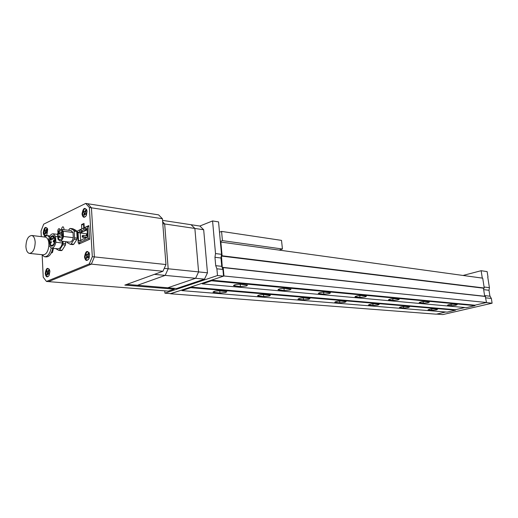<?xml version="1.0" encoding="UTF-8"?>
<svg xmlns="http://www.w3.org/2000/svg" width="518" height="518" viewBox="0 0 518 518"><rect width="100%" height="100%" fill="white"/><g stroke="black" fill="none" stroke-linecap="round" stroke-linejoin="round"><path stroke-width="0.78" d="M451.23 305.762L455.736 305.29L457.167 304.642L453.405 304.183C450.336 304.241 448.348 304.616 447.442 305.303L451.23 305.762L451.016 304.28M431.824 310.366L436.26 309.9L437.606 309.285L433.78 308.857C430.769 308.916 428.833 309.278 427.978 309.939L431.824 310.366L431.623 308.935M423.31 303.224L428.01 302.732L429.409 302.059L425.297 301.547C422.092 301.599 420.053 301.988 419.172 302.719L423.31 303.224L423.089 301.618M403.639 308.061L408.255 307.575L409.563 306.941L405.387 306.462C402.253 306.52 400.265 306.889 399.436 307.588L403.639 308.061L403.425 306.514M393 300.466L397.915 299.961L399.261 299.262L394.755 298.692C391.401 298.731 389.303 299.139 388.455 299.909L393 300.466L392.767 298.724M373.077 305.562L377.9 305.057L379.163 304.403L374.585 303.872C371.309 303.917 369.269 304.306 368.473 305.037L373.077 305.562L372.863 303.891M359.978 297.468L365.119 296.937L366.42 296.205L361.441 295.577C357.938 295.603 355.775 296.024 354.966 296.84L359.978 297.468L359.745 295.577M339.834 302.842L344.878 302.318L346.089 301.638L341.058 301.049C337.619 301.081 335.528 301.482 334.77 302.253L339.834 302.842L339.62 301.042M323.86 294.185L329.254 293.628L330.49 292.877L324.98 292.165C321.296 292.178 319.069 292.618 318.311 293.479L323.86 294.185L323.627 292.139M303.548 299.87L308.832 299.326L309.984 298.627L304.416 297.96C300.809 297.979 298.653 298.4 297.941 299.216L303.548 299.87L303.334 297.934M284.194 290.579L289.86 289.996L291.025 289.212L284.887 288.416C281.002 288.409 278.71 288.863 278.011 289.782L284.194 290.579L283.961 288.377M263.766 296.62L269.321 296.043L270.396 295.325L264.206 294.58C260.412 294.58 258.191 295.014 257.537 295.875L263.766 296.62L263.558 294.548M240.423 286.596L246.4 285.988L247.481 285.178L240.598 284.272C236.493 284.246 234.13 284.719 233.495 285.696L240.423 286.596L240.203 284.246M219.969 293.033L225.816 292.437L226.813 291.692L219.885 290.844C215.889 290.831 213.591 291.278 212.995 292.197L219.969 293.033L219.774 290.838M220.415 242.223L220.849 242.061L222.112 255.782L484.252 288.021L221.989 256.086M484.252 288.021L482.718 278.172L220.849 242.061M484.065 288.248L221.451 255.724L222.332 267.942L222.669 267.974M221.238 256.047L483.443 288.183L484.699 296.257M222.332 267.942L223.2 267.599L223.97 275.997L211.461 280.16L211.519 280.795L202.26 283.87L202.208 283.236L190.708 287.063L190.76 287.684L181.941 290.617L181.889 289.996L170.532 293.615M485.275 296.425L486.506 302.499L223.97 275.997M486.506 302.499L474.909 305.199L211.461 280.16M487.755 277.078L489.419 287.671L488.992 290.274L489.905 296.056L491.355 298.446L492.1 303.198L486.104 302.59L474.909 305.199L474.98 305.659L211.519 280.795M474.98 305.659L466.329 307.666L202.26 283.87M190.76 287.684L455.516 310.178L455.451 309.725L464.873 307.537L455.451 309.725L190.708 287.063M455.516 310.178L447.163 312.121L181.941 290.617M492.1 303.198L442.832 314.575L436.655 314.102L445.694 311.998L436.285 314.186L170.545 293.771M221.898 256.106L222.112 255.782M489.419 287.671L484.097 287.011M463.034 275.459L481.138 270.713L487.134 271.607L487.988 277.02M491.355 298.446L485.78 297.844M481.138 270.713L482.29 278.114M199.819 226.042L212.568 220.94L218.551 221.892L221.529 254.319L220.972 258.003L221.736 266.343L222.921 269.438L223.536 276.139L170.927 293.648L164.931 293.182L164.75 290.851M212.568 220.94L215.52 253.567L214.957 257.284L215.715 265.669L216.893 268.79L217.502 275.531L164.931 293.182M221.529 254.319L215.52 253.567M222.921 269.438L216.893 268.79M223.536 276.139L217.502 275.531M282.439 249.009L281.514 240.384L221.568 231.41L222.423 240.624L282.439 249.009L279.208 250.11M220.344 241.401L222.423 240.624M219.496 232.206L221.568 231.41M162.535 220.377L191.064 224.715L194.865 228.444L198.595 271.898L195.616 278.289L167.793 287.781L137.523 285.276L165.19 275.388L137.523 285.276L126.819 284.388L154.416 274.359L204.493 279.137L176.644 288.513L167.793 287.781L195.616 278.289L198.595 271.898L194.865 228.444L203.678 229.752L199.87 226.049L191.064 224.715L194.865 228.444L164.666 223.957L168.182 268.777L207.472 272.811L203.678 229.752M165.19 275.388L168.182 268.777L165.19 275.388M164.251 268.376L168.182 268.777L164.666 223.957L162.633 221.633L164.666 223.957L162.788 223.679M42.178 255.206L43.221 277.169L46.458 281.462L89.277 263.927L91.362 264.135L94.393 256.896L91.427 207.809L87.769 203.742L158.605 214.866L162.406 218.719L165.974 264.543L162.95 271.257L124.838 285.107L174.184 289.148L168.298 291.129L48.498 281.624L91.362 264.135L162.95 271.257M46.458 281.462L48.498 281.624L91.362 264.135L94.393 256.896L165.974 264.543M89.277 263.927L92.308 256.675L94.393 256.896L91.427 207.809L162.406 218.719M85.269 228.173L83.774 228.037L83.599 224.844L84.071 224.624L83.599 224.844L83.78 228.043L81.099 229.273L81.197 231.041L83.877 229.811L85.988 230.374L83.009 231.734L81.197 231.041M174.119 288.306L174.184 289.148M84.084 224.909L81.54 224.566L81.786 228.839L78.121 230.646M83.774 228.037L83.877 229.811M79.766 231.695L81.876 232.252L80.232 233.003L78.063 232.478L79.766 231.695L79.668 229.934L77.525 230.918L78.212 243.046L80.555 243.318M78.212 243.046L88.131 238.636L89.601 238.824M88.131 238.636L87.406 226.366L88.869 226.56M87.406 226.366L85.217 227.37L85.328 229.144L87.063 228.347L87.568 236.907L84.292 239.102L83.12 238.895L80.18 240.941L78.542 240.941L78.063 232.478M81.145 230.063L79.668 229.934M87.153 229.843L85.328 229.144M85.93 229.383L85.988 230.374L87.134 229.85M81.818 231.281L81.876 232.252L83.009 231.734M86.532 233.812L80.232 233.003L80.666 240.585M83.055 235.379L82.239 235.748L82.317 237.179L83.139 236.81L83.055 235.379L87.51 235.943M83.139 236.81L86.972 237.289M82.317 237.179L86.629 237.717M86.441 235.321L87.27 234.952L87.186 233.514L86.357 233.89L86.441 235.321L87.484 235.457M83.12 238.895L85.094 238.727M79.008 240.728L80.983 240.559M62.387 235.133L62.089 234.583L61.584 235.509L61.882 236.059L62.387 235.133M59.609 236.422L59.317 235.878L58.819 236.791L59.11 237.341L59.609 236.422M59.991 233.262L59.693 232.711L59.194 233.631L59.486 234.181L59.991 233.262M61.7 232.459L61.409 231.909L60.904 232.835L61.195 233.378L61.7 232.459M58.094 236.305C58.256 238.261 58.864 239.394 59.92 239.711C61.856 239.491 62.892 237.587 63.028 234.006C62.872 232.058 62.264 230.924 61.215 230.607C59.272 230.827 58.236 232.724 58.094 236.305M66.667 241.776L67.003 242.489L70.364 244.328L71.167 243.972L74.21 239.232L74.547 237.814L74.178 231.242L73.705 230.199L70.318 228.432L69.522 228.807L68.577 230.29M59.991 240.987L69.548 242.12C71.257 242.191 72.507 240.715 73.297 237.684L73.006 232.485L70.947 230.594M70.364 244.328L72.947 244.632L73.75 244.269L76.793 239.549L77.13 238.131L76.761 231.578L76.288 230.536L72.896 228.768L70.318 228.432M71.167 243.972L73.75 244.269M74.21 239.232L76.793 239.549M74.547 237.814L77.13 238.131M74.178 231.242L76.761 231.578M73.705 230.199L76.288 230.536M63.487 236.48L63.215 231.229L61.402 229.364C59.687 229.286 58.43 230.782 57.647 233.851L57.912 239.063L59.751 240.961C61.454 241.032 62.704 239.536 63.487 236.48L73.297 237.684M63.215 231.229L73.006 232.485M50.803 239.491L51.172 240.19L51.8 239.025L51.431 238.319L50.803 239.491M52.454 238.714L52.83 239.42L53.458 238.248L53.089 237.548L52.454 238.714M50.434 242.586L50.809 243.292L51.431 242.126L51.062 241.42L50.434 242.586M53.114 241.349L53.49 242.055L54.118 240.883L53.749 240.177L53.114 241.349M49.411 242.256C49.592 244.554 50.298 245.882 51.528 246.244C53.736 245.972 54.921 243.771 55.076 239.627C54.895 237.341 54.196 236.014 52.978 235.651C50.758 235.91 49.566 238.112 49.411 242.256M54.63 239.834C54.474 237.904 53.885 236.784 52.855 236.48C50.984 236.7 49.981 238.558 49.851 242.048C50 243.984 50.596 245.111 51.632 245.415C53.496 245.189 54.5 243.331 54.63 239.834M57.653 233.806L57.33 234.324M55.588 248.556L58.754 250.349L59.531 250.006L62.846 244.781L63.066 241.349M51.573 248.116L57.763 248.795C59.92 248.841 61.448 246.905 62.354 242.994L62.264 241.258M58.754 250.349L61.325 250.634L62.102 250.285L65.423 245.079L65.644 241.653M59.531 250.006L62.102 250.285M62.846 244.781L65.423 245.079M63.177 243.389L65.747 243.687M55.866 242.236L55.575 236.422L53.244 233.819C51.075 233.76 49.54 235.716 48.634 239.666L48.919 245.428L51.288 248.083C53.438 248.122 54.96 246.173 55.866 242.236L62.354 242.994M55.575 236.422L57.796 236.694M43.823 236.933L47.28 235.56L49.437 236.979M48.478 235.703L49.857 236.13M45.085 237.089L45.416 237.127C47.132 237.574 48.252 239.335 48.77 242.398M25.906 246.613C26.185 239.653 28.134 235.943 31.753 235.483C33.748 236.085 34.9 238.332 35.192 242.217C34.913 249.184 32.984 252.907 29.39 253.386C27.35 252.797 26.191 250.537 25.906 246.613M52.778 248.245C51.45 254.06 49.223 256.947 46.076 256.909L44.878 256.786M48.912 245.234C48.245 251.392 46.303 254.584 43.078 254.811L29.72 253.425M51.172 248.057C49.851 253.885 47.617 256.779 44.477 256.747L41.816 254.675M51.204 253.069L52.473 252.499L53.451 248.323M51.522 252.395L52.473 252.499M46.808 233.327L47.17 232.42L46.562 231.274L47.028 229.616L46.601 229.092L45.888 230.439L45.072 229.83L44.716 230.737L45.319 231.876L44.852 233.527L45.28 234.058L45.998 232.711L46.808 233.327L46.749 232.809L45.998 232.711M44.852 233.527L46.076 231.967L44.716 230.737M46.478 231.896L46.529 232.776L46.478 231.896M47.391 228.341C45.461 227.039 44.289 228.451 43.881 232.569C44.205 235.146 45.098 235.981 46.568 235.068M45.888 230.439L46.639 230.536L46.601 229.092M46.076 231.967L45.319 231.876M207.472 272.811L204.493 279.137M60.023 229.655L59.253 228.606C58.346 228.71 57.861 229.597 57.789 231.281L58.068 232.381L57.789 231.281C57.861 229.597 58.346 228.71 59.253 228.606L60.023 229.655M63.973 228.354L63.118 226.767C62.218 226.858 61.726 227.732 61.636 229.396C61.726 227.732 62.218 226.858 63.118 226.767L63.973 228.354L63.818 229.675L63.973 228.354M85.93 214.62L86.325 213.656L85.638 212.471L86.15 210.716L85.671 210.172L84.881 211.609L83.968 210.994L83.579 211.959L84.259 213.138L83.748 214.892L84.227 215.436L85.017 213.999L85.93 214.62L85.787 214.115L85.017 213.999M83.748 214.892L85.023 213.254L83.579 211.959M86.72 209.622C84.525 207.899 83.171 209.33 82.647 213.915C83.061 216.692 84.104 217.515 85.774 216.369M84.881 211.609L85.645 211.726L85.671 210.172M85.023 213.254L84.259 213.138M88.474 257.828L88.876 256.87L88.183 255.62L88.701 253.865L88.209 253.283L87.406 254.701L86.48 254.014L86.085 254.973L86.778 256.216L86.26 257.97L86.746 258.553L87.548 257.142L88.474 257.828L88.325 257.219L87.548 257.142M86.26 257.97L87.548 256.3L86.085 254.973M89.213 252.687C86.992 250.945 85.638 252.35 85.146 256.902C85.606 259.887 86.72 260.735 88.474 259.447M87.406 254.701L88.183 254.785L88.209 253.283M87.548 256.3L86.778 256.216M48.815 274.411L49.178 273.51L48.562 272.313L49.035 270.655L48.608 270.085L47.876 271.413L47.06 270.746L46.698 271.646L47.306 272.837L46.834 274.495L47.267 275.058L47.993 273.737L48.815 274.411L48.757 273.802L47.993 273.737M46.834 274.495L48.07 272.908L46.698 271.646M49.346 269.289C47.397 267.987 46.232 269.373 45.843 273.459C46.212 276.211 47.164 277.078 48.698 276.049M47.876 271.413L48.64 271.484L48.608 270.085M48.07 272.908L47.306 272.837M82.019 213.973C82.802 217.78 84.246 218.272 86.351 215.456L87.076 210.988C84.881 206.76 83.197 207.757 82.019 213.973M45.992 235.599L46.976 234.473L47.708 229.286C45.642 225.977 44.166 227.091 43.279 232.627C43.46 234.712 44.121 235.794 45.267 235.865M45.241 273.517C45.908 277.221 47.203 277.842 49.119 275.382L49.883 271.561L49.702 270.292C47.591 266.925 46.102 268 45.241 273.517M84.505 256.967C85.405 261.053 86.927 261.525 89.07 258.398L89.627 254.176C87.38 249.812 85.677 250.744 84.505 256.967M92.308 256.675L89.368 207.491L91.427 207.809L87.769 203.742L85.71 203.425L43.7 224.152L41.032 230.957L41.298 236.635M89.368 207.491L85.71 203.425M78.827 243.117L78.878 244.062L89.627 239.303L88.818 225.595L84.253 227.7L84 223.413L81.54 224.566M85.25 227.829L84.253 227.7M214.42 292.579L214.31 291.349M234.868 286.091L234.751 284.829M258.735 296.205L258.631 295.143M279.17 290.119L279.053 289.038M298.97 299.495L298.867 298.575M319.302 293.771L319.192 292.832M335.651 302.499L335.554 301.696M355.814 297.086L355.717 296.277M369.237 305.244L369.146 304.545M389.186 300.123L389.096 299.417M400.103 307.77L400.019 307.155M419.807 302.907L419.722 302.292M428.561 310.101L428.483 309.557M447.999 305.471L447.921 304.927M485.573 296.49L223.2 267.599M488.992 290.274L483.67 289.633M490.17 296.225L484.595 295.603M220.972 258.003L214.957 257.284M221.736 266.343L215.715 265.669M485.437 296.341L223.064 267.392M63.034 234.706L62.089 234.583M62.833 236.305L59.317 235.878M60.904 232.867L59.693 232.711M62.633 232.064L61.409 231.909M61.402 229.364L71.186 230.627M63.002 233.605L61.228 233.385M63.041 234.622L59.518 234.181M62.361 237.736L59.143 237.348M62.859 236.176L61.907 236.059M54.267 236.648L52.855 236.48M53.244 233.819L57.673 234.369M53.218 245.59L51.813 245.435M47.28 235.56L48.88 235.755M31.753 235.483L45.416 237.127"/></g></svg>
